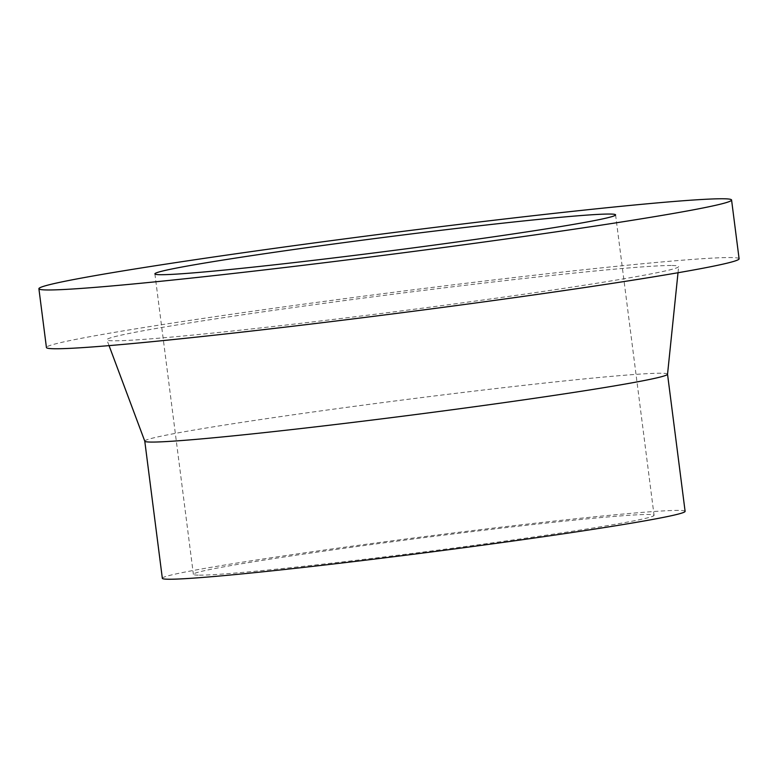 <?xml version="1.0" encoding="UTF-8"?>
<svg xmlns="http://www.w3.org/2000/svg" width="778" height="778" viewBox="0 0 778 778"><rect width="100%" height="100%" fill="white"/><g stroke="black" fill="none" stroke-linecap="round" stroke-linejoin="round"><path stroke-width="0.58" stroke-dasharray="3.89 2.92" d="M739.1 258.782A349.166 10.659 -7.3 0 0 730.075 257.547A349.166 10.659 -7.3 0 0 352.56 297.624A349.166 10.659 -7.3 0 0 46.427 347.513M667.534 374.169L667.543 374.199A263.518 8.043 -7.3 0 0 667.534 374.169A263.518 8.043 -7.3 0 0 660.726 373.236A263.518 8.043 -7.3 0 0 375.813 403.481A263.518 8.043 -7.3 0 0 144.766 441.145A263.518 8.043 -7.3 0 0 144.786 441.194M671.21 265.502A288.23 8.801 -7.3 0 0 358.561 298.723A288.23 8.801 -7.3 0 0 106.887 339.84A288.23 8.801 -7.3 0 0 114.327 340.803A288.23 8.801 -7.3 0 0 424.934 307.845A288.23 8.801 -7.3 0 0 678.659 266.591A288.23 8.801 -7.3 0 0 671.21 265.502M685.107 511.331A263.518 8.043 -7.3 0 0 678.299 510.397A263.518 8.043 -7.3 0 0 393.386 540.642A263.518 8.043 -7.3 0 0 162.339 578.307M199.382 575.156A232.223 7.09 -7.3 0 0 450.462 548.5A232.223 7.09 -7.3 0 0 654.065 515.308A232.223 7.09 -7.3 0 0 648.064 514.482A232.223 7.09 -7.3 0 0 396.984 541.138A232.223 7.09 -7.3 0 0 193.382 574.329A232.223 7.09 -7.3 0 0 199.382 575.156M109.056 345.626L106.887 339.84M615.583 214.854L654.065 515.308M154.89 273.875L193.382 574.329M678.017 272.738L678.659 266.591"/><path stroke-width="1.17" d="M38.9 288.735L46.427 347.513A349.166 10.659 -7.3 0 0 55.452 348.758A349.166 10.659 -7.3 0 0 432.967 308.681A349.166 10.659 -7.3 0 0 739.1 258.782L731.573 200.004A349.166 10.659 -7.3 0 0 722.548 198.76A349.166 10.659 -7.3 0 0 345.033 238.836A349.166 10.659 -7.3 0 0 38.9 288.735A349.166 10.659 -7.3 0 0 47.925 289.97A349.166 10.659 -7.3 0 0 425.44 249.894A349.166 10.659 -7.3 0 0 731.573 200.004M109.056 345.626L144.786 441.194A263.518 8.043 -7.3 0 0 151.574 442.079A263.518 8.043 -7.3 0 0 435.563 411.951A263.518 8.043 -7.3 0 0 667.534 374.228L685.107 511.331A263.518 8.043 -7.3 0 1 454.07 548.996A263.518 8.043 -7.3 0 1 169.147 579.24A263.518 8.043 -7.3 0 1 162.339 578.307L144.776 441.165M160.89 274.702A232.223 7.09 -7.3 0 0 411.97 248.046A232.223 7.09 -7.3 0 0 615.583 214.854A232.223 7.09 -7.3 0 0 609.582 214.038A232.223 7.09 -7.3 0 0 358.493 240.694A232.223 7.09 -7.3 0 0 154.89 273.875A232.223 7.09 -7.3 0 0 160.89 274.702M667.534 374.228L678.017 272.738"/></g></svg>
